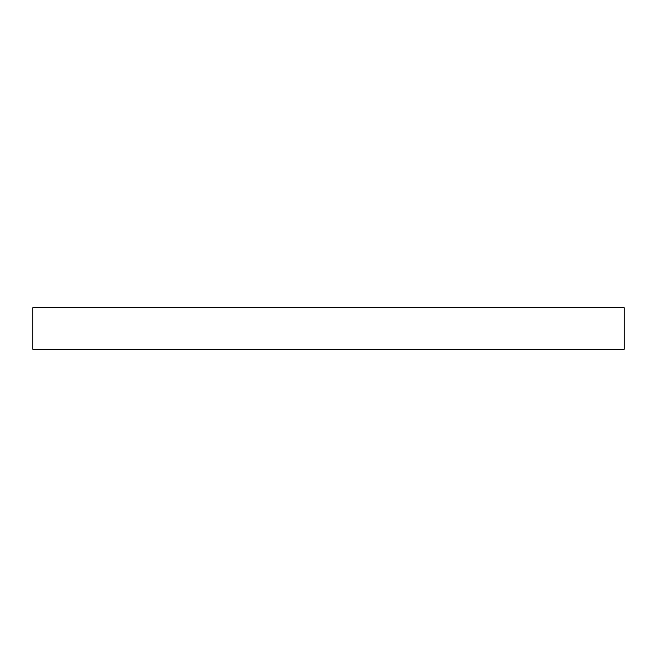 <?xml version="1.0" encoding="UTF-8"?>
<svg xmlns="http://www.w3.org/2000/svg" width="657" height="657" viewBox="0 0 657 657"><rect width="100%" height="100%" fill="white"/><g stroke="black" fill="none" stroke-linecap="round" stroke-linejoin="round"><path stroke-width="0.99" d="M624.15 307.698L32.85 307.698L32.85 349.302L624.15 349.302L624.15 307.698"/></g></svg>
